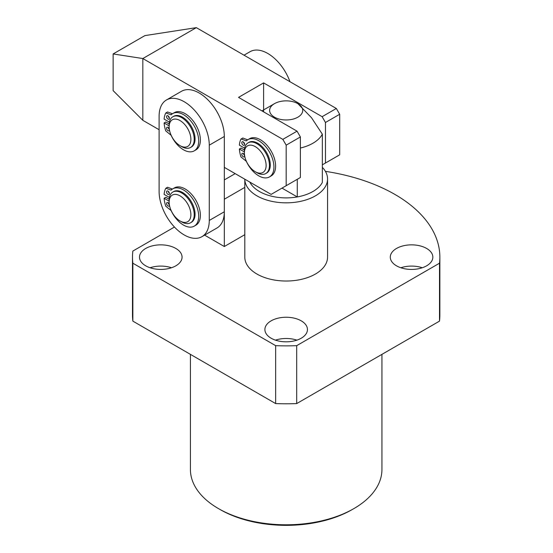 <?xml version="1.0" encoding="UTF-8"?>
<svg xmlns="http://www.w3.org/2000/svg" width="553" height="553" viewBox="0 0 553 553"><rect width="100%" height="100%" fill="white"/><g stroke="black" fill="none" stroke-linecap="round" stroke-linejoin="round"><path stroke-width="0.83" d="M353.892 508.594L352.22 509.555A93.395 53.924 180 0 1 220.135 509.555L218.463 508.594A95.759 55.286 0 0 0 353.892 508.594A95.759 55.286 0 0 0 381.936 469.497L381.936 354.362M301.226 320.844A21.277 12.284 0 0 0 278.035 318.182A21.277 12.284 0 0 0 264.894 329.533A21.277 12.284 0 0 0 271.129 338.222A21.277 12.284 0 0 0 294.32 340.883A21.277 12.284 0 0 0 307.454 329.533A21.277 12.284 0 0 0 301.226 320.844M296.885 340.15A21.277 12.284 0 0 0 275.47 340.15M426.619 248.449A21.277 12.284 0 0 0 403.427 245.788A21.277 12.284 0 0 0 390.294 257.138A21.277 12.284 0 0 0 396.522 265.827A21.277 12.284 0 0 0 419.713 268.488A21.277 12.284 0 0 0 432.847 257.138A21.277 12.284 0 0 0 426.619 248.449M422.278 267.756A21.277 12.284 0 0 0 400.863 267.756M175.833 248.449A21.277 12.284 0 0 0 152.642 245.788A21.277 12.284 0 0 0 139.501 257.138A21.277 12.284 0 0 0 145.736 265.827A21.277 12.284 0 0 0 168.928 268.488A21.277 12.284 0 0 0 182.061 257.138A21.277 12.284 0 0 0 175.833 248.449M171.492 267.756A21.277 12.284 0 0 0 150.077 267.756M439.863 257.138L439.863 315.051A153.686 88.729 0 0 1 439.504 321.127L439.504 263.207A153.686 88.729 0 0 0 439.863 257.138A153.686 88.729 0 0 0 394.849 194.393A153.686 88.729 0 0 0 325.399 171.347M244.799 257.138A41.378 23.89 0 0 0 256.917 274.025A41.378 23.89 0 0 0 302.014 279.21A41.378 23.89 0 0 0 327.556 257.138L327.556 178.951A41.378 23.89 180 0 1 315.438 195.838A41.378 23.89 180 0 1 270.535 201.064A41.378 23.89 180 0 1 244.799 179.193L244.799 257.138M132.851 263.207L275.657 345.66L275.657 403.579L132.851 321.127A153.686 88.729 0 0 1 132.492 315.051L132.492 257.138A153.686 88.729 0 0 0 132.851 263.207L132.851 321.127M439.504 321.127L296.698 403.579A153.686 88.729 0 0 1 275.657 403.579M275.657 345.66A153.686 88.729 0 0 0 296.698 345.66L296.698 403.579M439.504 263.207L296.698 345.66M174.458 227.041L132.851 251.062A153.686 88.729 0 0 0 132.492 257.138M190.419 354.362L190.419 469.497A95.759 55.286 0 0 0 218.463 508.594L220.135 509.555M297.88 117.174A16.549 9.553 0 0 0 297.88 103.66A16.549 9.553 0 0 0 274.475 103.66L261.935 110.897L274.475 103.66A16.549 9.553 0 0 0 274.475 117.174A16.549 9.553 0 0 0 297.88 117.174M297.88 103.66L311.491 117.706L322.344 134.192A37.832 21.844 180 0 1 312.929 143.234A37.832 21.844 180 0 1 300.39 148.031M281.995 188.117L297.265 196.937A37.832 21.844 0 0 0 312.929 191.497A37.832 21.844 0 0 0 322.344 182.455L322.344 134.192M322.344 167.345A41.378 23.89 180 0 1 327.556 178.951M249.818 182.089A37.832 21.844 0 0 0 297.265 196.937L297.265 179.303M286.178 145.162L286.178 185.704L300.39 177.499L300.39 136.957L286.178 145.162L282.832 139.37L297.044 131.165L300.39 136.957M322.344 164.822L325.468 163.024L325.468 122.483L322.123 116.69L263.608 82.902L238.53 97.383L297.044 131.165M325.468 163.024L339.68 154.819L339.68 114.277L325.468 122.483M286.178 185.704L271.129 194.393L224.318 167.365M159.112 129.72L142.826 120.319L113.137 90.63L113.137 53.945L144.9 35.606L196.329 27.65L336.335 108.485L339.68 114.277M142.826 120.319L142.826 58.542L282.832 139.37M322.123 116.69L336.335 108.485M113.137 53.945L142.826 58.542L196.329 27.65M263.608 111.858L263.608 110.261M263.608 109.929L263.608 82.902M256.917 172.674L255.244 171.707A15.366 8.876 -120 0 0 266.117 165.437A15.366 8.876 -120 0 0 255.244 146.614A15.366 8.876 -120 0 0 244.378 152.884A15.366 8.876 -120 0 0 255.244 171.707L256.917 172.674A17.731 10.237 60 0 0 265.786 173.552L266.622 173.068A17.731 10.237 60 0 0 269.339 158.863A17.731 10.237 60 0 0 257.753 143.234A17.731 10.237 60 0 0 248.891 142.356L248.055 142.84A17.731 10.237 60 0 1 256.917 143.718A17.731 10.237 60 0 1 268.502 159.34A17.731 10.237 60 0 1 265.786 173.552M244.378 152.884L244.378 150.955A17.731 10.237 60 0 1 248.055 142.84M184.19 234.935A35.468 20.475 60 0 1 159.112 191.497L159.112 116.206A35.468 20.475 60 0 1 166.46 99.969A35.468 20.475 60 0 1 193.785 109.473A35.468 20.475 60 0 1 209.269 145.162L209.269 220.453A35.468 20.475 60 0 1 201.921 236.691A35.468 20.475 60 0 1 184.19 234.935M166.46 99.969L181.502 91.28A35.468 20.475 60 0 1 208.834 100.784A35.468 20.475 60 0 1 224.318 136.473L224.318 211.771A35.468 20.475 60 0 1 216.97 228.002L201.921 236.691M171.72 211.709A15.366 8.876 -120 0 0 180.008 220.937A15.366 8.876 -120 0 0 189.873 219.361A15.366 8.876 -120 0 0 188.303 205.066A15.366 8.876 -120 0 0 176.269 194.449A15.366 8.876 -120 0 0 169.142 202.115A15.366 8.876 -120 0 0 171.72 211.709M169.142 202.115L169.142 200.186A17.731 10.237 60 0 1 172.819 192.064A17.731 10.237 60 0 1 191.248 203.594A17.731 10.237 60 0 1 190.55 222.783A17.731 10.237 60 0 1 181.681 221.905L180.008 220.937M172.819 192.064L173.649 191.587A17.731 10.237 60 0 1 192.085 203.11A17.731 10.237 60 0 1 191.386 222.299L190.55 222.783M244.025 55.189L250.053 51.706A35.468 20.475 60 0 1 289.966 81.713M181.681 146.614L180.008 145.646A15.366 8.876 -120 0 0 190.882 139.37A15.366 8.876 -120 0 0 180.008 120.547A15.366 8.876 -120 0 0 169.142 126.824A15.366 8.876 -120 0 0 180.008 145.646L181.681 146.614A17.731 10.237 60 0 0 190.55 147.492L191.386 147.008A17.731 10.237 60 0 0 194.103 132.796A17.731 10.237 60 0 0 182.518 117.174A17.731 10.237 60 0 0 173.649 116.296L172.819 116.773A17.731 10.237 60 0 1 181.681 117.651A17.731 10.237 60 0 1 193.267 133.28A17.731 10.237 60 0 1 190.55 147.492M169.142 126.824L169.142 124.895A17.731 10.237 60 0 1 172.819 116.773M204.61 235.143L224.318 246.52L244.799 234.693M244.799 187.391L224.318 199.218L224.318 246.52M224.318 179.912L235.184 173.642M244.606 144.008A2.012 1.161 60 0 1 243.493 142.08M243.216 145.169A2.012 1.161 60 0 1 241.903 143.393A2.012 1.161 60 0 1 242.207 141.782A2.012 1.161 60 0 1 243.216 141.886A2.012 1.161 60 0 1 244.53 143.656A2.012 1.161 60 0 1 244.219 145.266A2.012 1.161 60 0 1 243.216 145.169M244.606 155.593A2.012 1.161 60 0 1 243.493 153.658M243.216 156.748A2.012 1.161 60 0 1 241.903 154.978A2.012 1.161 60 0 1 242.207 153.368A2.012 1.161 60 0 1 243.216 153.464A2.012 1.161 60 0 1 244.53 155.241A2.012 1.161 60 0 1 244.219 156.852A2.012 1.161 60 0 1 243.216 156.748M241.143 138.997L242.891 138.05L241.226 139.017L246.002 140.801A1.182 0.684 60 0 0 246.444 140.794A1.182 0.684 60 0 0 246.527 140.732A21.519 12.422 60 0 1 247.965 139.639A21.519 12.422 60 0 1 258.721 140.704A21.519 12.422 60 0 1 272.781 159.665A21.519 12.422 60 0 1 269.484 176.905A21.519 12.422 60 0 1 258.721 175.84A21.519 12.422 60 0 1 246.527 161.725A1.182 0.684 60 0 0 246.002 161.047L240.977 156.955A26.129 15.083 60 0 1 239.359 149.02L241.025 148.052L244.405 150.008M247.965 139.639L249.638 138.672A21.519 12.422 60 0 1 260.394 139.736A21.519 12.422 60 0 1 274.454 158.697A21.519 12.422 60 0 1 271.157 175.944L269.484 176.905M244.633 148.204L239.359 145.162A26.129 15.083 60 0 1 240.977 139.093L242.719 138.056M239.359 149.02L244.378 151.923M242.891 138.05L247.654 139.833M169.37 117.948A2.012 1.161 60 0 1 168.257 116.012M167.981 119.102A2.012 1.161 60 0 1 166.667 117.333A2.012 1.161 60 0 1 166.971 115.722A2.012 1.161 60 0 1 167.981 115.819A2.012 1.161 60 0 1 169.294 117.595A2.012 1.161 60 0 1 168.983 119.206A2.012 1.161 60 0 1 167.981 119.102M169.37 129.526A2.012 1.161 60 0 1 168.257 127.598M167.981 130.688A2.012 1.161 60 0 1 166.667 128.918A2.012 1.161 60 0 1 166.971 127.308A2.012 1.161 60 0 1 167.981 127.404A2.012 1.161 60 0 1 169.294 129.174A2.012 1.161 60 0 1 168.983 130.785A2.012 1.161 60 0 1 167.981 130.688M165.907 112.936L167.656 111.989L165.99 112.957L170.766 114.741A1.182 0.684 60 0 0 171.209 114.727A1.182 0.684 60 0 0 171.292 114.671A21.519 12.422 60 0 1 172.73 113.579A21.519 12.422 60 0 1 183.485 114.644A21.519 12.422 60 0 1 197.545 133.605A21.519 12.422 60 0 1 194.248 150.845A21.519 12.422 60 0 1 183.485 149.78A21.519 12.422 60 0 1 171.292 135.665A1.182 0.684 60 0 0 170.766 134.987L165.741 130.895A26.129 15.083 60 0 1 164.117 122.96L165.789 121.992L169.17 123.941M172.73 113.579L174.402 112.612A21.519 12.422 60 0 1 185.158 113.676A21.519 12.422 60 0 1 199.218 132.637A21.519 12.422 60 0 1 195.921 149.877L194.248 150.845M169.398 122.144L164.117 119.095A26.129 15.083 60 0 1 165.741 113.033L167.483 111.996M164.117 122.96L169.142 125.856M167.656 111.989L172.418 113.766M169.37 193.239A2.012 1.161 60 0 1 168.257 191.303M167.981 194.393A2.012 1.161 60 0 1 166.667 192.624A2.012 1.161 60 0 1 166.971 191.013A2.012 1.161 60 0 1 167.981 191.117A2.012 1.161 60 0 1 169.294 192.886A2.012 1.161 60 0 1 168.983 194.497A2.012 1.161 60 0 1 167.981 194.393M169.37 204.824A2.012 1.161 60 0 1 168.257 202.889M167.981 205.979A2.012 1.161 60 0 1 166.667 204.209A2.012 1.161 60 0 1 166.971 202.598A2.012 1.161 60 0 1 167.981 202.695A2.012 1.161 60 0 1 169.294 204.472A2.012 1.161 60 0 1 168.983 206.082A2.012 1.161 60 0 1 167.981 205.979M165.907 188.227L167.656 187.28L165.99 188.248L170.766 190.032A1.182 0.684 60 0 0 171.209 190.025A1.182 0.684 60 0 0 171.292 189.962A21.519 12.422 60 0 1 172.73 188.87A21.519 12.422 60 0 1 183.485 189.935A21.519 12.422 60 0 1 197.545 208.896A21.519 12.422 60 0 1 194.248 226.136A21.519 12.422 60 0 1 183.485 225.071A21.519 12.422 60 0 1 171.292 210.956A1.182 0.684 60 0 0 170.766 210.278L165.741 206.186A26.129 15.083 60 0 1 164.117 198.251L165.789 197.283L169.17 199.239M172.73 188.87L174.402 187.902A21.519 12.422 60 0 1 185.158 188.967A21.519 12.422 60 0 1 199.218 207.928A21.519 12.422 60 0 1 195.921 225.168L194.248 226.136M169.398 197.435L164.117 194.386A26.129 15.083 60 0 1 165.741 188.324L167.483 187.287M164.117 198.251L169.142 201.154M167.656 187.28L172.418 189.057M224.318 211.771L209.269 220.453M224.318 136.473L209.269 145.162M246.002 140.801L247.468 139.957M170.766 114.741L172.232 113.897M170.766 190.032L172.232 189.188"/></g></svg>
